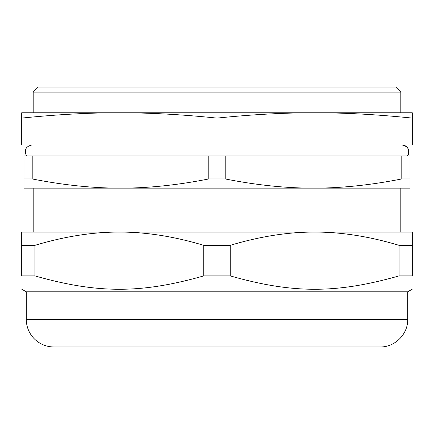 <?xml version="1.0" encoding="UTF-8"?>
<svg xmlns="http://www.w3.org/2000/svg" width="434" height="434" viewBox="0 0 434 434"><rect width="100%" height="100%" fill="white"/><g stroke="black" fill="none" stroke-linecap="round" stroke-linejoin="round"><path stroke-width="0.65" d="M32.203 155.974L24 155.974L24 188.139L120.5 188.139C92.909 188.193 63.478 185.128 32.203 178.938L32.203 155.974L208.792 155.974L208.792 178.938C177.522 185.128 148.092 188.193 120.5 188.139L313.5 188.139C285.908 188.193 256.478 185.128 225.208 178.938L225.208 155.974L208.792 155.974M225.208 155.974L401.797 155.974L401.797 178.938C370.522 185.128 341.091 188.193 313.5 188.139L410 188.139L410 155.974L401.797 155.974M401.96 144.945A6.895 6.895 -90 0 1 407.477 155.974C410.114 150.061 408.275 146.383 401.96 144.945M412.3 144.945L21.7 144.945L21.7 118.102C56.556 114.516 89.106 112.742 119.35 112.775L412.3 112.775L412.3 144.945M399.068 275.894C336.421 293.726 292.879 293.726 230.232 275.894L230.232 245.34C259.961 236.427 288.1 232.006 314.65 232.076C341.2 232.006 369.339 236.427 399.068 245.34L399.068 275.894L412.3 275.894C412.3 293.726 412.3 293.726 412.3 275.894C412.3 293.726 412.3 293.726 412.3 275.894L412.3 232.076L21.7 232.076L21.7 275.894C21.7 293.726 21.7 293.726 21.7 275.894C21.7 293.726 21.7 293.726 21.7 275.894L34.932 275.894L34.932 245.34C64.661 236.427 92.8 232.006 119.35 232.076C145.9 232.006 174.039 236.427 203.768 245.34L203.768 275.894C141.121 293.726 97.579 293.726 34.932 275.894M412.3 245.34L399.068 245.34M230.232 245.34L203.768 245.34M34.932 245.34L21.7 245.34M230.232 275.894L203.768 275.894M412.3 289.163L407.705 291.816L26.295 291.816L21.7 289.163M380.135 346.956L53.865 346.956A27.57 27.57 0 0 1 26.295 319.386L407.705 319.386C408.085 334.115 394.869 347.336 380.135 346.956M21.7 118.102L21.7 112.775L119.35 112.775C149.594 112.742 182.144 114.516 217 118.102C251.856 114.516 284.406 112.742 314.65 112.775C344.894 112.742 377.444 114.516 412.3 118.102M217 144.945L217 118.102M400.81 92.095L395.759 87.044L38.241 87.044L33.19 92.095L400.81 92.095L400.81 112.775M410 178.938L401.797 178.938M225.208 178.938L208.792 178.938M32.203 178.938L24 178.938M26.523 155.974C23.886 150.061 25.725 146.383 32.04 144.945M26.295 291.816L26.295 319.386M407.705 291.816L407.705 319.386M33.19 92.095L33.19 112.775M33.19 188.139L33.19 232.076M400.81 188.139L400.81 232.076"/></g></svg>
